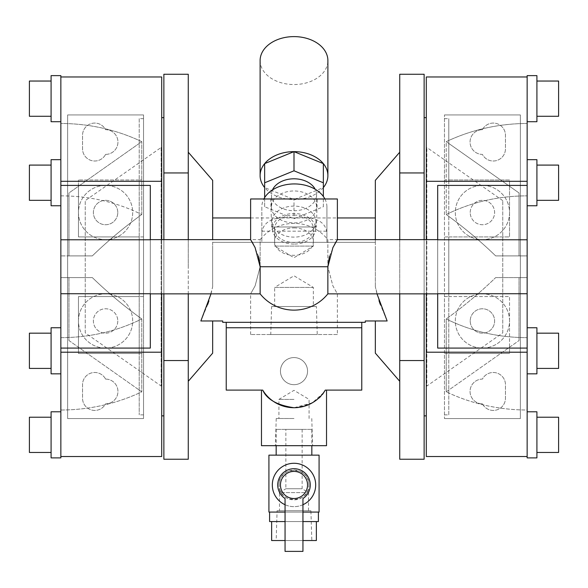 <?xml version="1.0" encoding="UTF-8"?>
<svg xmlns="http://www.w3.org/2000/svg" width="588" height="588" viewBox="0 0 588 588"><rect width="100%" height="100%" fill="white"/><g stroke="black" fill="none" stroke-linecap="round" stroke-linejoin="round"><path stroke-width="0.44" stroke-dasharray="2.94 2.21" d="M308.913 484.968A14.913 14.913 0 0 0 294 470.055A14.913 14.913 0 0 0 279.087 484.968C278.08 465.747 309.898 465.725 308.913 484.968C309.92 504.181 278.102 504.203 279.087 484.968A14.913 14.913 0 0 0 294 499.874A14.913 14.913 0 0 0 308.913 484.968M272.31 484.968A21.69 21.69 0 0 0 294 506.65A21.69 21.69 0 0 0 315.69 484.968A21.69 21.69 0 0 0 294 463.278A21.69 21.69 0 0 0 272.31 484.968M285.055 512.075L302.945 512.075M285.055 504.725C291.016 507.282 296.984 507.282 302.945 504.725L302.945 498.55A16.266 16.266 0 0 0 294 468.702A16.266 16.266 0 0 0 285.055 498.55L285.055 551.39L302.945 551.39L302.945 504.725M269.598 512.075L318.402 512.075L269.598 512.075M319.078 512.075L268.922 512.075M319.078 455.141L268.922 455.141M311.831 455.141L276.169 455.141L311.831 455.141M318.402 521.563L269.598 521.563M285.055 521.563L302.945 521.563M311.831 429.387L276.169 429.387L311.831 429.387L311.831 445.682M276.169 429.387L276.169 445.682M280.447 484.968A13.553 13.553 0 0 0 294 498.521A13.553 13.553 0 0 0 307.553 484.968A13.553 13.553 0 0 0 294 471.407A13.553 13.553 0 0 0 280.447 484.968M271.634 521.563L316.366 521.563L271.634 521.563M285.864 429.387L302.136 429.387L285.864 429.387L285.864 488.768L302.136 488.768L302.136 429.387M316.366 540.541L271.634 540.541M285.055 540.541L302.945 540.541M308.502 510.722L308.502 492.597L302.136 488.768L285.864 488.768L279.498 492.597L308.502 492.597L279.498 492.597L279.498 510.722L308.502 510.722L279.498 510.722M311.831 540.541L276.169 540.541L311.831 540.541L310.905 510.722L277.095 510.722L276.169 540.541M277.095 510.722L310.905 510.722M337.38 334.528L250.62 334.528L337.38 334.528L337.38 293.86L332.881 285.864L327.861 266.754L327.861 239.639A43.38 43.38 0 0 0 260.139 239.639L260.139 266.754L260.139 239.639L150.315 239.639L150.315 348.081L143.538 348.081L143.538 296.572L139.202 296.572L139.202 353.506L78.469 353.506L78.469 296.572L139.202 296.572L78.469 296.572L78.469 348.081L60.851 348.081L60.851 239.808L150.315 239.808L150.315 185.418L60.851 185.418L60.851 239.808M60.851 348.081L150.315 348.081L150.315 185.418L150.315 348.081L60.851 348.081L60.851 354.388L60.851 327.751L60.851 457.883M143.538 118.651L139.202 118.651L139.202 414.856L139.202 353.506L78.469 353.506L78.469 348.081L143.538 348.081L143.538 418.568L143.538 114.932L67.627 114.932L67.627 418.568L143.538 418.568L67.627 418.568L67.627 114.932L143.538 114.932L143.538 296.572M150.315 293.699L60.851 293.699M143.538 236.927L78.469 236.927L78.469 185.418L60.851 185.418L60.851 159.664L60.851 205.756L60.851 75.624M60.851 123.473L60.851 255.905L60.851 123.473C89.155 123.553 116.13 129.61 141.767 141.649L68.98 192.945L68.98 255.905L60.851 255.905L92.331 255.905C107.67 241.058 124.149 227.262 141.767 214.532C124.105 227.306 107.626 241.095 92.331 255.905L68.98 255.905L68.98 192.945L141.767 141.649C116.395 129.676 89.42 123.62 60.851 123.473M60.851 337.652L60.851 410.027L60.851 337.652C89.582 337.608 116.556 331.382 141.767 318.975C116.718 331.338 89.751 337.563 60.851 337.652M139.202 353.506L143.538 353.506M60.851 181.288L161.7 181.288L161.7 76.977M161.7 456.523L161.7 181.288M161.7 352.212L60.851 352.212M60.851 185.418L150.315 185.418L78.469 185.418L78.469 179.994L78.469 236.927L139.202 236.927L139.202 296.572M250.62 334.528L250.62 293.86L255.119 285.864L260.139 266.754L255.104 285.893L250.62 293.86L150.315 293.86L150.315 239.639M139.202 236.927L139.202 179.994L143.538 179.994M139.202 118.651L139.202 179.994L78.469 179.994L139.202 179.994M60.851 410.027C89.155 409.954 116.13 403.89 141.767 391.851L68.98 340.562L68.98 277.595L60.851 277.595L68.98 277.595L68.98 340.562L141.767 391.851C116.395 403.824 89.42 409.887 60.851 410.027M60.851 164.787L60.851 179.119L60.851 164.787M60.851 195.855C89.582 195.9 116.556 202.125 141.767 214.532C116.718 202.169 89.751 195.944 60.851 195.855M51.09 121.709L51.09 75.624M60.851 159.664L51.09 159.664L51.09 205.756L51.09 159.664L51.09 205.756L60.851 205.756M141.767 318.975L141.767 391.851L141.767 318.975C124.105 306.194 107.626 292.405 92.331 277.595L60.851 277.595L92.331 277.595C107.67 292.442 124.149 306.238 141.767 318.975M141.767 214.532L141.767 141.649L141.767 214.532M60.851 373.836L51.09 373.836L51.09 327.751L51.09 373.836L51.09 327.751L60.851 327.751M51.09 457.883L51.09 411.791M161.7 293.86L161.7 239.639M78.469 212.533A27.114 27.114 0 0 0 105.583 239.639A27.114 27.114 0 0 0 132.69 212.533A27.114 27.114 0 0 0 105.583 185.418A27.114 27.114 0 0 0 78.469 212.533A27.114 27.114 0 0 0 105.583 239.639A27.114 27.114 0 0 0 132.69 212.533A27.114 27.114 0 0 0 105.583 185.418A27.114 27.114 0 0 0 78.469 212.533M105.583 154.409A12.37 12.37 0 0 0 117.945 142.039A12.37 12.37 0 0 0 105.583 129.676A12.201 12.201 0 0 0 82.54 135.262L82.54 148.823A12.201 12.201 0 0 0 105.583 154.409A12.37 12.37 0 0 0 117.945 142.039A12.37 12.37 0 0 0 105.583 129.676A12.201 12.201 0 0 0 82.54 135.262L82.54 148.823A12.201 12.201 0 0 0 105.583 154.409M78.469 320.974A27.114 27.114 0 0 1 105.583 293.86A27.114 27.114 0 0 1 132.69 320.974A27.114 27.114 0 0 1 105.583 348.081A27.114 27.114 0 0 1 78.469 320.974A27.114 27.114 0 0 1 105.583 293.86A27.114 27.114 0 0 1 132.69 320.974A27.114 27.114 0 0 1 105.583 348.081A27.114 27.114 0 0 1 78.469 320.974M105.583 379.091A12.37 12.37 0 0 1 117.945 391.461A12.37 12.37 0 0 1 105.583 403.824A12.201 12.201 0 0 1 82.54 398.238L82.54 384.684A12.201 12.201 0 0 1 105.583 379.091A12.37 12.37 0 0 1 117.945 391.461A12.37 12.37 0 0 1 105.583 403.824A12.201 12.201 0 0 1 82.54 398.238L82.54 384.684A12.201 12.201 0 0 1 105.583 379.091M143.538 414.856L139.202 414.856M117.784 320.974A12.201 12.201 0 0 1 105.583 333.175A12.201 12.201 0 0 1 93.382 320.974A12.201 12.201 0 0 1 105.583 308.774A12.201 12.201 0 0 1 117.784 320.974A12.201 12.201 0 0 1 105.583 333.175A12.201 12.201 0 0 1 93.382 320.974A12.201 12.201 0 0 1 105.583 308.774A12.201 12.201 0 0 1 117.784 320.974M161.7 415.863L161.7 117.644L161.7 415.863M327.861 293.86L327.861 266.754L332.896 285.893L337.38 293.86L527.149 293.699L527.149 239.808L437.685 239.639L327.861 239.639L327.861 266.754L260.139 266.754L260.139 293.86M117.784 212.533A12.201 12.201 0 0 0 105.583 200.332A12.201 12.201 0 0 0 93.382 212.533A12.201 12.201 0 0 0 105.583 224.726A12.201 12.201 0 0 0 117.784 212.533A12.201 12.201 0 0 1 105.583 224.726A12.201 12.201 0 0 1 93.382 212.533A12.201 12.201 0 0 1 105.583 200.332A12.201 12.201 0 0 1 117.784 212.533M68.98 277.595L68.98 340.562L68.98 277.595M51.09 81.041L51.09 116.284L51.09 81.041M68.98 192.945L68.98 255.905L68.98 192.945M253.369 244.299L258.536 256.214M260.131 266.07L260.139 266.754L327.861 266.754L260.139 266.754M51.09 165.088L51.09 200.332L51.09 165.088L51.09 200.332L51.09 165.088L29.4 165.088L29.4 200.332L51.09 200.332M51.09 333.175L51.09 368.419L51.09 333.175L51.09 368.419L51.09 333.175L29.4 333.175L29.4 368.419L51.09 368.419M51.09 417.215L51.09 452.459L51.09 417.215M163.868 415.863L163.868 117.644L163.868 415.863M270.759 334.528L317.241 334.528L270.759 334.528L271.597 306.524L316.403 306.524L317.241 334.528M437.685 239.639L437.685 185.418L444.462 185.418L444.462 236.927L448.798 236.927L448.798 179.994L509.531 179.994L509.531 236.927L448.798 236.927L448.798 296.572L509.531 296.572L509.531 348.081L527.149 348.081L527.149 293.699M29.4 81.041L29.4 116.284M250.62 198.972L337.38 198.972M329.449 256.258L334.631 244.299M270.759 198.972L317.241 198.972L270.759 198.972L271.597 226.983L316.403 226.983L317.241 198.972M29.4 417.215L29.4 452.459M29.4 333.175L29.4 368.419L29.4 333.175M29.4 165.088L29.4 200.332L29.4 165.088M188.27 74.264L188.27 172.953L163.868 172.953L163.868 459.235M163.868 239.639L163.868 293.86M163.868 172.953L163.868 74.264M527.149 410.027L527.149 277.595L527.149 410.027C498.845 409.954 471.87 403.89 446.233 391.851C471.605 403.824 498.58 409.887 527.149 410.027M527.149 195.855L527.149 123.473L527.149 195.855C498.418 195.9 471.444 202.125 446.233 214.532C463.895 227.306 480.374 241.095 495.669 255.905L527.149 255.905L519.02 255.905L519.02 192.945L446.233 141.649C471.605 129.676 498.58 123.62 527.149 123.473C498.845 123.553 471.87 129.61 446.233 141.649L446.233 214.532C471.282 202.169 498.249 195.944 527.149 195.855M437.685 293.699L437.685 348.081L527.149 348.081L527.149 373.836L527.149 327.751L527.149 457.883M527.149 348.081L437.685 348.081L437.685 185.418L437.685 348.081L444.462 348.081L444.462 296.572L448.798 296.572L448.798 353.506L444.462 353.506L444.462 418.568L444.462 114.932L444.462 185.418L527.149 185.418L527.149 239.808M527.149 185.418L437.685 185.418L527.149 185.418L527.149 179.119L527.149 205.756L527.149 75.624M448.798 296.572L509.531 296.572L509.531 353.506L509.531 348.081L444.462 348.081L444.462 353.506M316.403 306.524L271.597 306.524M316.403 226.983L271.597 226.983M188.27 172.953L188.27 459.235M188.27 360.547L163.868 360.547M188.27 239.639L188.27 293.86M527.149 205.756L536.91 205.756L536.91 159.664L536.91 205.756L536.91 159.664L527.149 159.664M446.233 391.851L446.233 318.975C471.282 331.338 498.249 337.563 527.149 337.652C498.418 337.608 471.444 331.382 446.233 318.975L446.233 391.851L519.02 340.562L519.02 277.595L527.149 277.595L495.669 277.595C480.33 292.442 463.851 306.238 446.233 318.975C463.895 306.194 480.374 292.405 495.669 277.595L527.149 277.595L495.669 277.595L519.02 277.595L519.02 340.562L446.233 391.851M527.149 373.836L536.91 373.836L536.91 327.751L536.91 373.836L536.91 327.751L527.149 327.751M536.91 411.791L536.91 457.883M446.233 141.649L519.02 192.945L519.02 255.905L527.149 255.905L495.669 255.905C480.33 241.058 463.851 227.262 446.233 214.532L446.233 141.649M426.3 239.639L426.3 293.86M536.91 75.624L536.91 121.709M527.149 352.212L426.3 352.212L426.3 456.523M426.3 76.977L426.3 352.212M426.3 181.288L527.149 181.288M527.149 368.713L527.149 354.388L527.149 368.713M519.02 255.905L495.669 255.905L519.02 255.905L519.02 192.945L519.02 255.905M444.462 296.572L444.462 236.927M444.462 414.856L448.798 414.856L448.798 353.506L509.531 353.506L448.798 353.506M448.798 414.856L448.798 118.651L448.798 179.994L444.462 179.994M448.798 179.994L509.531 179.994L509.531 236.927L448.798 236.927M274.647 306.524L313.353 306.524L274.647 306.524L274.647 287.414L313.353 287.414L313.353 306.524M274.647 226.983L313.353 226.983L274.647 226.983L274.647 246.093L313.353 246.093L313.353 226.983M188.27 266.754L188.27 152.211L188.27 266.754M536.91 200.332L536.91 165.088L536.91 200.332L536.91 165.088L536.91 200.332L558.6 200.332L558.6 165.088L558.6 200.332L558.6 165.088L536.91 165.088M519.02 340.562L519.02 277.595L519.02 340.562M536.91 116.284L536.91 81.041L536.91 116.284M536.91 368.419L536.91 333.175L536.91 368.419L536.91 333.175L536.91 368.419L558.6 368.419L558.6 333.175L536.91 333.175M536.91 452.459L536.91 417.215L536.91 452.459M426.3 415.863L426.3 117.644L426.3 415.863M470.216 320.974A12.201 12.201 0 0 0 482.417 333.175A12.201 12.201 0 0 0 494.618 320.974A12.201 12.201 0 0 0 482.417 308.774A12.201 12.201 0 0 0 470.216 320.974A12.201 12.201 0 0 1 482.417 308.774A12.201 12.201 0 0 1 494.618 320.974A12.201 12.201 0 0 1 482.417 333.175A12.201 12.201 0 0 1 470.216 320.974M444.462 418.568L520.373 418.568L520.373 114.932L444.462 114.932L520.373 114.932L520.373 418.568L444.462 418.568M444.462 118.651L448.798 118.651M509.531 320.974A27.114 27.114 0 0 0 482.417 293.86A27.114 27.114 0 0 0 455.31 320.974A27.114 27.114 0 0 0 482.417 348.081A27.114 27.114 0 0 0 509.531 320.974A27.114 27.114 0 0 0 482.417 293.86A27.114 27.114 0 0 0 455.31 320.974A27.114 27.114 0 0 0 482.417 348.081A27.114 27.114 0 0 0 509.531 320.974M482.417 403.824A12.201 12.201 0 0 0 505.46 398.238L505.46 384.684A12.201 12.201 0 0 0 482.417 379.091A12.37 12.37 0 0 0 470.055 391.461A12.37 12.37 0 0 0 482.417 403.824A12.201 12.201 0 0 0 505.46 398.238L505.46 384.684A12.201 12.201 0 0 0 482.417 379.091A12.37 12.37 0 0 0 470.055 391.461A12.37 12.37 0 0 0 482.417 403.824M509.531 212.533A27.114 27.114 0 0 1 482.417 239.639A27.114 27.114 0 0 1 455.31 212.533A27.114 27.114 0 0 1 482.417 185.418A27.114 27.114 0 0 1 509.531 212.533A27.114 27.114 0 0 1 482.417 239.639A27.114 27.114 0 0 1 455.31 212.533A27.114 27.114 0 0 1 482.417 185.418A27.114 27.114 0 0 1 509.531 212.533M482.417 129.676A12.201 12.201 0 0 1 505.46 135.262L505.46 148.823A12.201 12.201 0 0 1 482.417 154.409A12.37 12.37 0 0 1 470.055 142.039A12.37 12.37 0 0 1 482.417 129.676A12.201 12.201 0 0 1 505.46 135.262L505.46 148.823A12.201 12.201 0 0 1 482.417 154.409A12.37 12.37 0 0 1 470.055 142.039A12.37 12.37 0 0 1 482.417 129.676M470.216 212.533A12.201 12.201 0 0 1 482.417 200.332A12.201 12.201 0 0 1 494.618 212.533A12.201 12.201 0 0 1 482.417 224.726A12.201 12.201 0 0 1 470.216 212.533A12.201 12.201 0 0 1 482.417 200.332A12.201 12.201 0 0 1 494.618 212.533A12.201 12.201 0 0 1 482.417 224.726A12.201 12.201 0 0 1 470.216 212.533M313.353 287.414L274.647 287.414L294 275.787L313.353 287.414M313.353 246.093L274.647 246.093L294 257.713L313.353 246.093M211.004 293.86L212.665 286.746L212.665 266.754L212.665 286.746L208.946 300.821M207.748 304.349L200.861 320.974L222.698 320.974L222.698 322.327L365.302 322.327L365.302 320.974L387.139 320.974L375.335 320.974L387.139 320.974L380.252 304.349M212.665 353.138L212.665 320.974M212.665 266.754L212.665 246.754L212.665 266.754M212.665 239.639L212.665 180.362M558.6 116.284L558.6 81.041M558.6 333.175L558.6 368.419L558.6 333.175M558.6 452.459L558.6 417.215M424.132 117.644L424.132 415.863L424.132 117.644M324.899 198.972A32.531 23.006 0 0 1 326.913 206.939L326.913 242.352L375.335 242.352L212.665 242.352L212.665 217.95L212.665 286.746L212.665 242.352L261.844 242.352L261.844 231.172L326.913 231.172L326.913 242.352L375.335 242.352L375.335 286.746L375.335 180.362M376.996 293.86L375.335 286.746L379.054 300.821M424.132 360.547L399.73 360.547L399.73 172.953L424.132 172.953L424.132 459.235M424.132 172.953L424.132 74.264M424.132 239.639L424.132 293.86M326.913 206.939L326.913 231.172M375.335 239.639L375.335 242.352L212.665 242.352L261.844 242.352L261.844 206.939A32.531 23.006 0 0 1 263.858 198.972M361.774 322.327L226.226 322.327L361.774 322.327L361.774 327.751L226.226 327.751L361.774 327.751L361.774 390.101L325.296 390.101A36.603 36.603 0 0 1 262.704 390.101L226.226 390.101L226.226 327.751L361.774 327.751M261.844 231.172L261.844 206.939M375.335 286.746L375.335 266.754L375.335 286.746M399.73 266.754L399.73 152.211L399.73 266.754M375.335 353.138L375.335 320.974M375.335 266.754L375.335 246.754L375.335 266.754M271.413 206.939A22.587 15.972 180 0 0 294 222.911A22.587 15.972 180 0 0 316.587 206.939A22.587 15.972 180 0 0 294 190.968A22.587 15.972 180 0 0 271.413 206.939L271.413 194.768A22.587 15.972 180 0 0 294 210.739A22.587 15.972 180 0 0 316.587 194.768A22.587 15.972 180 0 0 315.205 189.27M250.62 217.95L337.38 217.95M326.913 232.245C324.995 220.772 314.146 216.039 294.382 218.03C274.633 216.024 263.784 220.765 261.844 232.245M399.73 239.639L399.73 293.86M399.73 360.547L399.73 459.235M399.73 172.953L399.73 74.264M226.226 322.327L226.226 327.751M316.587 206.939L316.587 194.768M272.472 189.931A22.587 15.972 180 0 0 271.413 194.768M280.447 371.131A13.553 13.553 0 0 1 294 357.57A13.553 13.553 0 0 1 307.553 371.131A13.553 13.553 0 0 1 294 384.684A13.553 13.553 0 0 1 280.447 371.131A13.553 13.553 0 0 1 294 357.57A13.553 13.553 0 0 1 307.553 371.131A13.553 13.553 0 0 1 294 384.684A13.553 13.553 0 0 1 280.447 371.131M262.704 390.101L261.469 390.101L262.704 390.101C266.893 399.436 277.323 405.308 294 407.727C310.67 405.316 321.107 399.443 325.296 390.101M264.651 197.597L264.651 206.748L294 218.729L323.349 206.748L323.349 196.473M323.51 392.777L312.324 402.809L294 407.727M261.469 445.682L326.531 445.682M323.349 206.748L323.349 163.618M264.651 206.748L264.651 187.579L294 199.56L323.349 187.579A33.891 23.961 180 0 1 294 199.56L294 218.729M264.651 163.618L264.651 187.579A33.891 23.961 180 0 0 294 199.56M294 445.682L312.596 445.682L294 445.682M294 418.516L276.22 418.516L294 418.516M260.109 60.579A33.891 23.961 180 0 0 294 84.54A33.891 23.961 180 0 0 327.891 60.579M294 399.406L278.918 399.406L294 399.406M161.156 147.463L161.156 386.037L161.156 147.463L85.245 200.618L85.245 332.889L161.156 386.037M85.245 332.889L85.245 200.618M294 206.094A21.94 15.516 180 0 0 272.075 222.088A21.94 15.516 180 0 0 294 237.118A21.94 15.516 180 0 0 315.925 222.088A21.94 15.516 180 0 0 294 206.094M294 244.086A21.624 15.288 0 0 1 272.391 229.269A21.624 15.288 0 0 1 294 213.503A21.624 15.288 0 0 1 315.609 229.269A21.624 15.288 0 0 1 294 244.086M294 215.09A19.382 13.708 0 0 1 313.382 228.791A19.382 13.708 0 0 1 294 242.499A19.382 13.708 0 0 1 274.618 228.791A19.382 13.708 0 0 1 294 215.09M294 227.901A19.382 13.708 0 0 1 313.382 241.609A19.382 13.708 0 0 1 294 255.317A19.382 13.708 0 0 1 274.618 241.609A19.382 13.708 0 0 1 294 227.901M502.755 332.889L502.755 200.618L502.755 332.889L426.844 386.037L426.844 147.463L426.844 386.037M502.755 200.618L426.844 147.463M276.22 418.516L275.404 445.682M311.78 418.516L312.596 445.682M309.082 418.516L309.082 399.406L294 390.344L278.918 399.406L278.918 418.516M272.391 229.269L272.075 222.088M315.609 229.269L315.925 222.088M313.382 241.609L313.382 228.791M274.618 241.609L274.618 228.791"/><path stroke-width="0.88" d="M285.055 512.075L268.922 512.075L268.922 455.141L319.078 455.141L319.078 512.075L302.945 512.075M302.945 504.725A21.69 21.69 0 0 0 294 463.278A21.69 21.69 0 0 0 285.055 504.725M302.945 498.55L302.945 551.39L285.055 551.39L285.055 498.55A16.266 16.266 0 0 1 294 468.702A16.266 16.266 0 0 1 302.945 498.55M302.945 521.563L318.402 521.563L318.402 512.075M285.055 521.563L269.598 521.563L269.598 512.075M276.169 445.682L276.169 455.141M311.831 445.682L311.831 455.141M307.553 484.968A13.553 13.553 0 0 0 294 471.407A13.553 13.553 0 0 0 280.447 484.968A13.553 13.553 0 0 0 294 498.521A13.553 13.553 0 0 0 307.553 484.968M302.945 540.541L316.366 540.541L316.366 521.563M285.055 540.541L271.634 540.541L271.634 521.563M60.851 121.709L51.09 121.709L51.09 75.624L60.851 75.624L60.851 293.728L150.315 293.728L150.315 348.081L60.851 348.081L60.851 457.883L51.09 457.883L51.09 411.791L60.851 411.791M60.851 348.081L60.851 293.728M60.851 76.977L161.7 76.977L161.7 181.288L60.851 181.288M150.315 293.86L260.139 293.86L260.139 266.754L255.104 247.607L250.62 239.639L150.315 239.639M60.851 185.418L150.315 185.418L150.315 239.779L60.851 239.779M60.851 159.664L51.09 159.664L51.09 205.756L60.851 205.756M60.851 327.751L51.09 327.751L51.09 373.836L60.851 373.836M60.851 352.212L161.7 352.212L161.7 293.86M161.7 239.639L161.7 181.288M161.7 352.212L161.7 456.523L60.851 456.523M336.115 241.712L337.38 239.639L337.38 198.972L250.62 198.972L250.62 239.639L251.884 241.712M251.929 241.786L253.369 244.299M258.536 256.214L260.131 266.07M437.685 239.639L337.38 239.639L332.881 247.636L327.861 266.754L329.449 256.258M161.7 117.644L163.868 117.644M161.7 415.863L163.868 415.863M51.09 81.041L29.4 81.041L29.4 116.284L51.09 116.284M334.631 244.299L336.071 241.786M260.139 266.754L327.861 266.754L327.861 293.86L437.685 293.86M527.149 293.728L437.685 293.728L437.685 348.081L527.149 348.081L527.149 239.779L437.685 239.779L437.685 185.418L527.149 185.418L527.149 75.624L536.91 75.624L536.91 121.709L527.149 121.709M51.09 165.088L29.4 165.088L29.4 200.332L51.09 200.332M51.09 333.175L29.4 333.175L29.4 368.419L51.09 368.419M51.09 417.215L29.4 417.215L29.4 452.459L51.09 452.459M188.27 293.86L188.27 459.235L163.868 459.235L163.868 293.86M163.868 172.953L188.27 172.953L188.27 74.264L163.868 74.264L163.868 239.639M527.149 411.791L536.91 411.791L536.91 457.883L527.149 457.883L527.149 348.081M527.149 185.418L527.149 239.779M188.27 360.547L163.868 360.547M188.27 172.953L188.27 239.639M527.149 205.756L536.91 205.756L536.91 159.664L527.149 159.664M527.149 373.836L536.91 373.836L536.91 327.751L527.149 327.751M527.149 181.288L426.3 181.288L426.3 239.639M426.3 293.86L426.3 352.212L527.149 352.212M527.149 456.523L426.3 456.523L426.3 352.212M426.3 181.288L426.3 76.977L527.149 76.977M208.946 300.821L207.748 304.349M212.665 320.974L212.665 353.138L188.27 381.296M376.996 293.86L387.139 320.974L365.302 320.974L365.302 322.327L222.698 322.327L222.698 320.974L200.861 320.974L211.004 293.86M188.27 152.211L212.665 180.362L212.665 239.639M536.91 165.088L558.6 165.088L558.6 200.332L536.91 200.332M536.91 116.284L558.6 116.284L558.6 81.041L536.91 81.041M536.91 417.215L558.6 417.215L558.6 452.459L536.91 452.459M536.91 333.175L558.6 333.175L558.6 368.419L536.91 368.419M426.3 117.644L424.132 117.644M426.3 415.863L424.132 415.863M379.054 300.821L380.252 304.349M424.132 172.953L399.73 172.953L399.73 74.264L424.132 74.264L424.132 239.639M424.132 293.86L424.132 459.235L399.73 459.235L399.73 360.547L424.132 360.547M375.335 320.974L375.335 353.138L399.73 381.296M263.858 198.972A32.531 23.006 0 0 1 294.382 183.934A32.531 23.006 0 0 1 324.899 198.972M212.665 217.95L250.62 217.95M337.38 217.95L375.335 217.95M399.73 172.953L399.73 239.639M399.73 293.86L399.73 360.547M361.774 327.751L361.774 390.101L325.296 390.101A36.603 36.603 0 0 1 262.704 390.101L226.226 390.101L226.226 327.751L361.774 327.751L361.774 322.327M226.226 322.327L226.226 327.751M399.73 152.211L375.335 180.362L375.335 239.639M315.205 189.27A22.587 15.972 180 0 0 293.5 178.803A22.587 15.972 180 0 0 272.472 189.931M323.349 196.473L323.349 182.787L294 170.807L264.651 182.787L264.651 197.597M325.296 390.101L323.51 392.777M326.531 390.101L326.531 445.682L261.469 445.682L261.469 390.101M294 407.727C277.33 405.316 266.893 399.443 262.704 390.101M323.349 182.787L323.349 163.618L294 151.638L264.651 163.618A33.891 23.961 180 0 0 260.109 175.599A33.891 23.961 180 0 0 264.651 187.579M264.651 182.787L264.651 163.618A33.891 23.961 180 0 1 294 151.638L294 170.807M323.349 187.579A33.891 23.961 180 0 0 327.891 175.599A33.891 23.961 180 0 0 323.349 163.618A33.891 23.961 180 0 0 294 151.638M327.891 175.599L327.891 60.579A33.891 23.961 180 0 0 294 36.61A33.891 23.961 180 0 0 260.109 60.579L260.109 175.599M260.139 293.86A43.38 43.38 0 0 0 327.861 293.86"/></g></svg>
